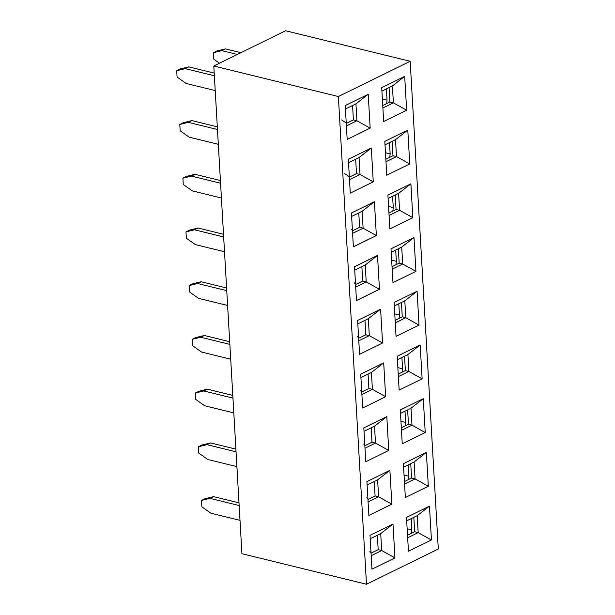 <?xml version="1.0" encoding="UTF-8"?>
<svg xmlns="http://www.w3.org/2000/svg" width="615" height="615" viewBox="0 0 615 615"><rect width="100%" height="100%" fill="white"/><g stroke="black" fill="none" stroke-linecap="round" stroke-linejoin="round"><path stroke-width="0.92" d="M213.805 65.997L241.926 553.715L366.486 584.25L338.365 96.54L213.805 65.997L338.365 96.54L366.486 584.25L438.295 549.003L410.174 61.285L338.365 96.54L410.174 61.285L438.295 549.003L366.486 584.25L241.926 553.715L213.805 65.997L285.614 30.75L410.174 61.285L285.614 30.75L213.805 65.997M354.524 266.726L377.502 255.44L379.455 289.281L356.477 300.566L354.524 266.726L356.477 300.566L379.455 289.281L377.502 255.44L354.524 266.726M391.009 248.814L413.987 237.536L415.932 271.376L392.954 282.654L391.009 248.814L392.954 282.654L415.932 271.376L413.987 237.536L391.009 248.814M419.03 325.097L396.052 336.374L394.1 302.534L417.078 291.256L419.03 325.097L405.785 317.732L395.276 322.89L405.785 317.732L419.03 325.097L417.078 291.256L394.1 302.534L396.052 336.374L419.03 325.097M382.553 343.001L359.575 354.286L357.623 320.446L380.6 309.161L382.553 343.001L369.308 335.644L358.799 340.802L369.308 335.644L382.553 343.001L380.6 309.161L357.623 320.446L359.575 354.286L382.553 343.001M422.128 378.817L399.15 390.095L397.198 356.254L420.176 344.977L422.128 378.817L408.883 371.452L398.374 376.611L408.883 371.452L422.128 378.817L420.176 344.977L397.198 356.254L399.15 390.095L422.128 378.817M385.651 396.721L362.673 408.006L360.721 374.166L383.699 362.881L385.651 396.721L372.406 389.364L361.897 394.523L372.406 389.364L385.651 396.721L383.699 362.881L360.721 374.166L362.673 408.006L385.651 396.721M425.226 432.537L402.248 443.815L400.296 409.974L423.274 398.697L425.226 432.537L411.981 425.173L401.472 430.331L411.981 425.173L425.226 432.537L423.274 398.697L400.296 409.974L402.248 443.815L425.226 432.537M388.749 450.441L365.771 461.727L363.819 427.886L386.797 416.601L388.749 450.441L375.496 443.084L364.995 448.243L375.496 443.084L388.749 450.441L386.797 416.601L363.819 427.886L365.771 461.727L388.749 450.441M428.324 486.257L405.346 497.535L403.394 463.695L426.372 452.417L428.324 486.257L415.079 478.893L404.57 484.051L415.079 478.893L428.324 486.257L426.372 452.417L403.394 463.695L405.346 497.535L428.324 486.257M391.847 504.162L368.869 515.439L366.917 481.607L389.895 470.321L391.847 504.162L378.594 496.805L368.093 501.963L378.594 496.805L391.847 504.162L389.895 470.321L366.917 481.607L368.869 515.439L391.847 504.162M431.423 539.978L408.445 551.255L406.492 517.415L429.47 506.137L431.423 539.978L418.169 532.613L407.668 537.771L418.169 532.613L431.423 539.978L429.47 506.137L406.492 517.415L408.445 551.255L431.423 539.978M394.945 557.882L371.967 569.159L370.015 535.327L392.993 524.042L394.945 557.882L381.692 550.525L371.191 555.683L381.692 550.525L394.945 557.882L392.993 524.042L370.015 535.327L371.967 569.159L394.945 557.882M406.646 110.216L383.668 121.493L381.715 87.653L404.693 76.375L406.646 110.216L393.392 102.851L382.884 108.009L393.392 102.851L406.646 110.216L404.693 76.375L381.715 87.653L383.668 121.493L406.646 110.216M370.161 128.12L347.183 139.405L345.238 105.565L368.216 94.28L370.161 128.12L356.915 120.763L346.406 125.921L356.915 120.763L370.161 128.12L368.216 94.28L345.238 105.565L347.183 139.405L370.161 128.12M409.744 163.936L386.758 175.214L384.813 141.373L407.791 130.096L409.744 163.936L396.49 156.571L385.982 161.73L396.49 156.571L409.744 163.936L407.791 130.096L384.813 141.373L386.758 175.214L409.744 163.936M373.259 181.84L350.281 193.125L348.336 159.285L371.314 148L373.259 181.84L360.013 174.483L349.505 179.642L360.013 174.483L373.259 181.84L371.314 148L348.336 159.285L350.281 193.125L373.259 181.84M412.834 217.656L389.856 228.934L387.911 195.093L410.889 183.816L412.834 217.656L399.589 210.292L389.08 215.45L399.589 210.292L412.834 217.656L410.889 183.816L387.911 195.093L389.856 228.934L412.834 217.656M376.357 235.56L353.379 246.846L351.426 213.005L374.412 201.72L376.357 235.56L363.111 228.203L352.603 233.362L363.111 228.203L376.357 235.56L374.412 201.72L351.426 213.005L353.379 246.846L376.357 235.56M354.724 270.162L365.233 265.004L377.502 255.44L365.233 265.004L366.209 281.924L379.455 289.281L366.209 281.924L365.233 265.004L354.724 270.162M391.202 252.25L401.71 247.092L413.987 237.536L401.71 247.092L402.687 264.012L415.932 271.376L402.687 264.012L401.71 247.092L391.202 252.25M392.416 85.931L404.693 76.375L392.416 85.931L393.392 102.851L389.887 101.998L389.057 87.584L389.887 101.998L382.745 105.503L389.887 101.998L393.392 102.851L392.416 85.931L381.915 91.089L392.416 85.931M355.939 103.843L368.216 94.28L355.939 103.843L356.915 120.763L353.41 119.902L352.572 105.496L353.41 119.902L346.26 123.407L353.41 119.902L356.915 120.763L355.939 103.843L345.43 109.001L355.939 103.843M385.005 144.809L395.514 139.651L407.791 130.096L395.514 139.651L396.49 156.571L392.985 155.718L392.155 141.304L392.985 155.718L385.836 159.224L392.985 155.718L396.49 156.571L395.514 139.651L385.005 144.809M348.528 162.721L359.037 157.563L371.314 148L359.037 157.563L360.013 174.483L356.5 173.622L355.67 159.216L356.5 173.622L349.358 177.128L356.5 173.622L360.013 174.483L359.037 157.563L348.528 162.721M388.103 198.53L398.612 193.371L410.889 183.816L398.612 193.371L399.589 210.292L396.075 209.438L395.245 195.024L396.075 209.438L388.934 212.944L396.075 209.438L399.589 210.292L398.612 193.371L388.103 198.53M351.626 216.442L362.135 211.283L374.412 201.72L362.135 211.283L363.111 228.203L359.598 227.342L358.768 212.936L359.598 227.342L352.457 230.848L359.598 227.342L363.111 228.203L362.135 211.283L351.626 216.442M392.032 266.664L399.173 263.159L398.343 248.744L399.173 263.159L402.687 264.012L392.178 269.17L402.687 264.012L399.173 263.159L392.032 266.664M355.555 284.568L362.696 281.063L361.866 266.656L362.696 281.063L366.209 281.924L355.701 287.082L366.209 281.924L362.696 281.063L355.555 284.568M370.215 538.763L380.716 533.605L392.993 524.042L380.716 533.605L381.692 550.525L378.187 549.664L377.356 535.258L378.187 549.664L371.045 553.169L378.187 549.664L381.692 550.525L380.716 533.605L370.215 538.763M406.692 520.851L417.201 515.693L429.47 506.137L417.201 515.693L418.169 532.613L414.664 531.752L413.834 517.346L414.664 531.752L407.522 535.265L414.664 531.752L418.169 532.613L417.201 515.693L406.692 520.851M367.117 485.043L377.618 479.885L389.895 470.321L377.618 479.885L378.594 496.805L375.089 495.944L374.258 481.537L375.089 495.944L367.947 499.449L375.089 495.944L378.594 496.805L377.618 479.885L367.117 485.043M403.594 467.131L414.103 461.973L426.372 452.417L414.103 461.973L415.079 478.893L411.566 478.032L410.735 463.625L411.566 478.032L404.424 481.545L411.566 478.032L415.079 478.893L414.103 461.973L403.594 467.131M364.019 431.323L374.527 426.164L386.797 416.601L374.527 426.164L375.496 443.084L371.99 442.223L371.16 427.817L371.99 442.223L364.849 445.729L371.99 442.223L375.496 443.084L374.527 426.164L364.019 431.323M400.496 413.411L411.005 408.252L423.274 398.697L411.005 408.252L411.981 425.173L408.468 424.312L407.637 409.905L408.468 424.312L401.326 427.825L408.468 424.312L411.981 425.173L411.005 408.252L400.496 413.411M360.92 377.602L371.429 372.444L383.699 362.881L371.429 372.444L372.406 389.364L368.892 388.503L368.062 374.097L368.892 388.503L361.751 392.009L368.892 388.503L372.406 389.364L371.429 372.444L360.92 377.602M397.398 359.69L407.906 354.532L420.176 344.977L407.906 354.532L408.883 371.452L405.37 370.591L404.539 356.185L405.37 370.591L398.228 374.105L405.37 370.591L408.883 371.452L407.906 354.532L397.398 359.69M357.822 323.882L368.331 318.724L380.6 309.161L368.331 318.724L369.308 335.644L365.794 334.783L364.964 320.377L365.794 334.783L358.653 338.288L365.794 334.783L369.308 335.644L368.331 318.724L357.822 323.882M394.3 305.97L404.808 300.812L417.078 291.256L404.808 300.812L405.785 317.732L402.272 316.871L401.441 302.465L402.272 316.871L395.13 320.384L402.272 316.871L405.785 317.732L404.808 300.812L394.3 305.97M389.503 142.603L390.156 153.865L389.772 157.294L390.156 153.865L389.503 142.603M395.699 250.044L396.352 261.306L395.968 264.734L396.352 261.306L395.699 250.044M392.601 196.323L393.254 207.586L392.87 211.014L393.254 207.586L388.565 206.44L393.254 207.586L392.601 196.323M408.091 464.925L408.737 476.187L408.352 479.615L408.737 476.187L408.091 464.925M404.993 411.204L405.639 422.467L405.254 425.895L405.639 422.467L404.993 411.204M411.189 518.645L411.835 529.907L411.45 533.336L411.835 529.907L411.189 518.645M398.797 303.764L399.45 315.026L399.058 318.455L399.45 315.026L398.797 303.764M401.895 357.484L402.548 368.746L402.156 372.175L402.548 368.746L401.895 357.484M386.404 88.883L387.058 100.145L386.674 103.574L387.058 100.145L386.404 88.883M385.467 152.72L390.156 153.865L385.467 152.72M391.663 260.16L396.352 261.306L391.663 260.16M404.047 475.041L408.737 476.187L404.047 475.041M400.949 421.321L405.639 422.467L400.949 421.321M407.145 528.762L411.835 529.907L407.145 528.762M394.753 313.881L399.45 315.026L394.753 313.881M397.851 367.601L402.548 368.746L397.851 367.601M382.369 99L387.058 100.145L382.369 99M225.444 48.893L240.926 52.69L225.444 48.893L216.918 50.976L225.444 48.893L221.854 50.661L213.328 52.736L213.697 59.078L219.509 63.199L213.697 59.078L213.328 52.736L221.854 50.661L225.444 48.893M237.329 54.451L221.854 50.661L237.329 54.451M216.918 50.976L213.328 52.736L216.918 50.976M195.378 244.601L224.513 251.743L195.378 244.601L186.368 238.22L195.378 244.601M223.66 236.936L194.525 229.795L185.999 231.878L186.368 238.22L185.999 231.878L194.525 229.795L198.115 228.034L223.506 234.261L198.115 228.034L189.589 230.11L198.115 228.034L194.525 229.795L223.66 236.936M189.589 230.11L185.999 231.878L189.589 230.11M355.532 284.13L354.448 282.9M198.476 298.321L227.612 305.463L198.476 298.321L189.466 291.94L198.476 298.321M226.758 290.657L197.623 283.515L189.097 285.598L189.466 291.94L189.097 285.598L197.623 283.515L201.213 281.755L226.604 287.981L201.213 281.755L192.687 283.83L201.213 281.755L197.623 283.515L226.758 290.657M192.687 283.83L189.097 285.598L192.687 283.83M358.63 337.85L357.546 336.62M204.672 405.762L233.808 412.903L204.672 405.762L195.655 399.381L204.672 405.762M232.954 398.097L203.819 390.956L195.293 393.039L195.655 399.381L195.293 393.039L203.819 390.956L207.409 389.195L232.801 395.422L207.409 389.195L198.883 391.271L207.409 389.195L203.819 390.956L232.954 398.097M198.883 391.271L195.293 393.039L198.883 391.271M364.826 445.291L363.742 444.061M201.981 444.991L210.507 442.915L235.899 449.135L210.507 442.915L201.981 444.991L198.391 446.751L198.753 453.101L207.77 459.482L236.906 466.624L207.77 459.482L198.753 453.101L198.391 446.751L206.917 444.676L198.391 446.751L201.981 444.991M236.052 451.817L206.917 444.676L210.507 442.915L206.917 444.676L236.052 451.817M367.924 499.011L366.84 497.781M192.28 190.881L221.415 198.022L192.28 190.881L183.27 184.5L192.28 190.881M220.562 183.216L191.426 176.075L182.901 178.158L183.27 184.5L182.901 178.158L191.426 176.075L195.017 174.314L220.408 180.541L195.017 174.314L186.491 176.39L195.017 174.314L191.426 176.075L220.562 183.216M186.491 176.39L182.901 178.158L186.491 176.39M352.433 230.41L351.35 229.18M189.189 137.16L218.317 144.302L189.189 137.16L180.172 130.78L189.189 137.16M217.464 129.496L188.328 122.354L179.803 124.438L180.172 130.78L179.803 124.438L188.328 122.354L191.926 120.594L217.31 126.821L191.926 120.594L183.393 122.669L191.926 120.594L188.328 122.354L217.464 129.496M183.393 122.669L179.803 124.438L183.393 122.669M349.335 176.69L344.692 173.676M180.295 68.949L188.828 66.874L214.212 73.1L188.828 66.874L180.295 68.949L176.705 70.717L177.074 77.059L186.091 83.44L215.227 90.582L186.091 83.44L177.074 77.059L176.705 70.717L185.238 68.634L176.705 70.717L180.295 68.949M214.374 75.776L185.238 68.634L188.828 66.874L185.238 68.634L214.374 75.776M346.237 122.969L341.594 119.956M201.574 352.041L230.71 359.183L201.574 352.041L192.556 345.661L201.574 352.041M229.856 344.377L200.721 337.235L192.195 339.319L192.556 345.661L192.195 339.319L200.721 337.235L204.311 335.475L229.703 341.702L204.311 335.475L195.785 337.55L204.311 335.475L200.721 337.235L229.856 344.377M195.785 337.55L192.195 339.319L195.785 337.55M361.728 391.571L360.644 390.341M210.868 513.202L240.004 520.344L210.868 513.202L201.851 506.822L210.868 513.202M239.15 505.538L210.015 498.396L201.489 500.472L201.851 506.822L201.489 500.472L210.015 498.396L213.605 496.636L238.997 502.855L213.605 496.636L205.079 498.711L213.605 496.636L210.015 498.396L239.15 505.538M205.079 498.711L201.489 500.472L205.079 498.711M371.022 552.731L369.938 551.501"/></g></svg>
